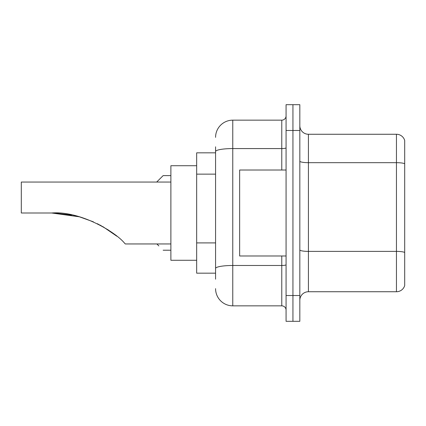 <?xml version="1.0" encoding="UTF-8"?>
<svg xmlns="http://www.w3.org/2000/svg" width="426" height="426" viewBox="0 0 426 426"><rect width="100%" height="100%" fill="white"/><g stroke="black" fill="none" stroke-linecap="round" stroke-linejoin="round"><path stroke-width="0.64" d="M215.577 168.121L215.577 151.56L215.577 152.827L196.668 152.827L196.668 273.173L215.577 273.173M215.577 279.19L215.577 146.81M286.07 295.527L286.07 321.316L292.944 321.316L292.944 295.527L292.944 321.316L299.824 321.316L299.824 295.527L292.944 295.527L292.944 130.473L292.944 295.527L286.07 295.527L286.07 130.473L292.944 130.473L292.944 104.684L292.944 130.473L299.824 130.473L299.824 295.527M299.824 130.473L299.824 104.684L286.07 104.684L286.07 130.473M215.577 137.353A17.194 17.194 0 0 1 232.772 120.159L232.772 305.841L281.772 305.841L281.772 255.983M232.772 120.159L281.772 120.159A4.297 4.297 0 0 0 286.07 115.861M215.577 271.458L215.577 248.922M286.07 310.139A4.297 4.297 0 0 0 281.772 305.841M232.772 305.841A17.194 17.194 0 0 1 215.577 288.647M299.824 300.341A8.595 8.595 0 0 1 308.419 291.741L396.446 291.741L396.446 134.259L308.419 134.259A8.595 8.595 0 0 1 299.824 125.659A8.595 8.595 0 0 0 308.419 134.259L308.419 291.741M404.7 140.447A8.595 8.595 0 0 0 396.446 134.259A8.595 8.595 0 0 1 404.7 140.447L404.7 285.553A8.595 8.595 0 0 1 396.446 291.741M404.7 163.866L404.7 257.357M55.588 213.075L79.396 216.807L93.438 221.845L79.396 216.807L55.588 213.075L79.396 216.807L93.438 221.845M97.405 223.709L108.635 230.173M170.879 182.051L21.3 182.051L21.3 213L51.642 213C79.934 210.657 115.505 231.925 124.584 243.214L125.319 243.949L170.879 243.949M196.668 165.719L170.879 165.719L170.879 260.281L196.668 260.281M53.101 213.011L71.552 214.938M100.153 225.12L111.521 232.165L116.831 236.212L102.852 226.611M79.396 216.807L51.642 213M286.07 170.017L239.646 170.017L239.646 255.983L286.07 255.983M156.864 243.949L158.845 245.924M156.693 182.051L163.142 175.608L156.693 182.051L163.142 175.608L156.693 182.051L163.142 175.608L156.693 182.051L163.142 175.608L156.693 182.051L163.142 175.608L156.693 182.051L163.142 175.608L156.693 182.051L163.142 175.608L156.693 182.051L163.142 175.608L170.879 175.608M158.845 179.905L163.142 175.608M215.577 174.138L196.668 174.138M215.577 242.905L196.668 242.905M286.07 264.738A4.297 0.745 0 0 1 281.772 265.483L232.772 265.483A17.194 2.987 180 0 0 215.577 268.471M215.577 151.56A17.194 2.987 180 0 1 232.772 148.573L281.772 148.573L281.772 120.159M281.772 170.017L281.772 148.573A4.297 0.745 0 0 0 286.07 147.827M404.7 163.744A8.595 1.491 180 0 0 396.446 162.673L308.419 162.673A8.595 1.491 -0 0 1 299.824 161.177M404.7 252.464A8.595 1.491 180 0 0 396.446 251.388L308.419 251.388A8.595 1.491 0 0 1 299.824 249.892M163.142 250.222L170.879 250.222"/></g></svg>
